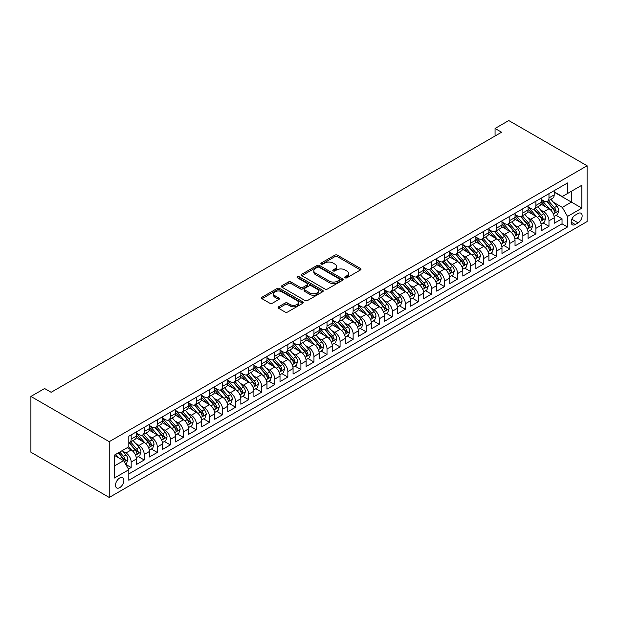 <?xml version="1.0" encoding="UTF-8"?>
<svg xmlns="http://www.w3.org/2000/svg" width="618" height="618" viewBox="0 0 618 618"><rect width="100%" height="100%" fill="white"/><g stroke="black" fill="none" stroke-linecap="round" stroke-linejoin="round"><path stroke-width="0.93" d="M345.076 277.814A1.267 0.734 0 0 0 346.868 277.814L360.479 269.95A1.815 1.043 0 0 0 361.012 269.216A1.815 1.043 0 0 0 360.479 268.475L337.413 255.157A1.815 1.043 0 0 0 334.848 255.157L321.236 263.013A1.267 0.734 0 0 0 320.866 263.531A1.267 0.734 0 0 0 321.236 264.048A1.267 0.734 0 0 0 323.029 264.048L324.79 263.036A5.801 3.345 0 0 1 332.994 263.036L334.917 264.141A5.801 3.345 0 0 1 336.617 266.512A5.801 3.345 0 0 1 334.917 268.876L333.156 269.896A1.267 0.734 0 0 0 332.785 270.414A1.267 0.734 0 0 0 333.156 270.931A1.267 0.734 0 0 0 334.948 270.931L336.71 269.919A5.801 3.345 0 0 1 344.914 269.919L346.837 271.024A5.801 3.345 0 0 1 348.537 273.395A5.801 3.345 0 0 1 346.837 275.759L345.076 276.779A1.267 0.734 0 0 0 344.697 277.297A1.267 0.734 0 0 0 345.076 277.814L345.076 276.779M119.683 487.648A5.91 3.414 120 0 0 123.546 482.442A5.91 3.414 120 0 0 122.634 477.706A5.91 3.414 120 0 0 119.683 478A5.91 3.414 120 0 0 115.821 483.206A5.91 3.414 120 0 0 116.732 487.942A5.91 3.414 120 0 0 119.683 487.648M278.594 306.798A1.815 1.043 0 0 0 278.061 307.54A1.815 1.043 0 0 0 278.594 308.282L285.06 312.013A1.815 1.043 0 0 0 287.625 312.013L302.75 303.284A1.815 1.043 0 0 0 303.276 302.542A1.815 1.043 0 0 0 302.75 301.808L279.684 288.49A1.815 1.043 0 0 0 277.119 288.49L261.993 297.219A1.815 1.043 0 0 0 261.46 297.961A1.815 1.043 0 0 0 261.993 298.695L269.811 303.214A1.815 1.043 0 0 0 272.376 303.214L278.849 299.475A1.815 1.043 0 0 0 279.375 298.733A1.815 1.043 0 0 0 278.849 297.992L274.971 295.759A4.851 2.796 0 0 1 273.55 293.774A4.851 2.796 0 0 1 276.54 291.194A4.851 2.796 0 0 1 281.823 291.796L297.011 300.564A4.851 2.796 0 0 1 298.432 302.542A4.851 2.796 0 0 1 295.443 305.13A4.851 2.796 0 0 1 290.159 304.527L287.625 303.067A1.815 1.043 0 0 0 285.06 303.067L278.594 306.798L278.594 308.282M587.1 165.778L508.761 120.549L495.057 128.467L501.584 132.237L51.139 392.291L44.612 388.529L30.9 396.439L109.239 441.669L587.1 165.778L587.1 221.561L109.239 497.451L109.239 441.669M324.921 289.008A1.815 1.043 0 0 0 327.486 289.008L342.604 280.271A1.815 1.043 0 0 0 343.137 279.537A1.815 1.043 0 0 0 342.604 278.795L319.537 265.477A1.815 1.043 0 0 0 316.972 265.477L301.854 274.207A1.815 1.043 0 0 0 301.321 274.948A1.815 1.043 0 0 0 301.854 275.69L324.921 289.008M297.938 278.085A1.267 0.734 0 0 1 299.228 278.27L299.228 276.764L322.673 290.298A1.815 1.043 0 0 1 323.206 291.039A1.815 1.043 0 0 1 322.673 291.781L307.555 300.51A1.815 1.043 0 0 1 304.991 300.51L281.924 287.192L281.924 285.709A1.815 1.043 0 0 0 281.391 286.451A1.815 1.043 0 0 0 281.924 287.192M281.924 285.709L288.397 281.978A1.815 1.043 0 0 1 290.954 281.978L300.317 287.378A1.815 1.043 0 0 0 302.874 287.378L307.169 284.898A1.815 1.043 0 0 0 307.702 284.156A1.815 1.043 0 0 0 307.169 283.423L297.428 277.799A1.267 0.734 0 0 1 297.057 277.281A1.267 0.734 0 0 1 297.845 276.601A1.267 0.734 0 0 1 299.228 276.764M128.467 469.085L131.171 467.525L125.755 464.396M122.673 451.086L125.948 452.979A7.385 4.264 60 0 1 131.171 462.025L136.393 459.004L136.393 464.512L144.226 459.985L138.285 456.555M135.728 443.546L139.004 445.439A7.385 4.264 60 0 1 144.226 454.485L149.448 451.472L149.448 456.972L157.289 452.446L151.348 449.016M148.783 436.007L152.067 437.899A7.385 4.264 60 0 1 157.289 446.945L162.511 443.933L162.511 449.433L170.344 444.914L164.403 441.484M161.839 428.467L165.122 430.36A7.385 4.264 60 0 1 170.344 439.406L175.566 436.393L175.566 441.893L183.399 437.374L177.459 433.944M174.894 420.935L178.177 422.82A7.385 4.264 60 0 1 183.399 431.866L188.621 428.853L188.621 434.354L196.454 429.834L190.514 426.405M187.957 413.396L191.232 415.288A7.385 4.264 60 0 1 196.454 424.334L201.677 421.314L201.677 426.822L209.51 422.295L203.569 418.865M201.012 405.856L204.288 407.749A7.385 4.264 60 0 1 209.51 416.795L214.732 413.782L214.732 419.282L222.565 414.755L216.624 411.325M214.067 398.316L217.343 400.209A7.385 4.264 60 0 1 222.565 409.255L227.787 406.242L227.787 411.743L235.62 407.223L229.68 403.793M227.123 390.777L230.398 392.669A7.385 4.264 60 0 1 235.62 401.715L240.842 398.703L240.842 404.203L248.683 399.684L242.743 396.254M240.178 383.245L243.453 385.138A7.385 4.264 60 0 1 248.683 394.176L253.905 391.163L253.905 396.671L261.738 392.144L255.798 388.714M253.233 375.705L256.516 377.598A7.385 4.264 60 0 1 261.738 386.644L266.961 383.623L266.961 389.131L274.794 384.605L268.853 381.175M266.288 368.166L269.572 370.058A7.385 4.264 60 0 1 274.794 379.104L280.016 376.092L280.016 381.592L287.849 377.065L281.908 373.635M279.351 360.626L282.627 362.519A7.385 4.264 60 0 1 287.849 371.565L293.071 368.552L293.071 374.052L300.904 369.533L294.964 366.103M292.407 353.087L295.682 354.979A7.385 4.264 60 0 1 300.904 364.025L306.126 361.012L306.126 366.513L313.959 361.993L308.019 358.564M305.462 345.555L308.737 347.447A7.385 4.264 60 0 1 313.959 356.493L319.182 353.473L319.182 358.981L327.015 354.454L321.074 351.024M318.517 338.015L321.793 339.908A7.385 4.264 60 0 1 327.015 348.954L332.237 345.933L332.237 351.441L340.078 346.914L334.137 343.484M331.572 330.476L334.848 332.368A7.385 4.264 60 0 1 340.078 341.414L345.3 338.401L345.3 343.902L353.133 339.375L347.192 335.945M344.628 322.936L347.911 324.829A7.385 4.264 60 0 1 353.133 333.874L358.355 330.862L358.355 336.362L366.188 331.843L360.248 328.413M357.683 315.396L360.966 317.289A7.385 4.264 60 0 1 366.188 326.335L371.41 323.322L371.41 328.822L379.243 324.303L373.303 320.873M370.746 307.864L374.021 309.757A7.385 4.264 60 0 1 379.243 318.803L384.466 315.783L384.466 321.29L392.299 316.764L386.358 313.334M383.801 300.325L387.077 302.217A7.385 4.264 60 0 1 392.299 311.263L397.521 308.243L397.521 313.751L405.354 309.224L399.413 305.794M396.856 292.785L400.132 294.678A7.385 4.264 60 0 1 405.354 303.724L410.576 300.711L410.576 306.211L418.409 301.692L412.469 298.262M409.912 285.246L413.187 287.138A7.385 4.264 60 0 1 418.409 296.184L423.631 293.171L423.631 298.672L431.472 294.153L425.532 290.723M422.967 277.706L426.242 279.599A7.385 4.264 60 0 1 431.472 288.645L436.694 285.632L436.694 291.132L444.527 286.613L438.587 283.183M436.022 270.174L439.305 272.067A7.385 4.264 60 0 1 444.527 281.113L449.75 278.092L449.75 283.6L457.583 279.073L451.642 275.643M449.077 262.635L452.361 264.527A7.385 4.264 60 0 1 457.583 273.573L462.805 270.553L462.805 276.061L470.638 271.534L464.697 268.104M462.14 255.095L465.416 256.988A7.385 4.264 60 0 1 470.638 266.034L475.86 263.021L475.86 268.521L483.693 264.002L477.753 260.572M475.196 247.555L478.471 249.448A7.385 4.264 60 0 1 483.693 258.494L488.915 255.481L488.915 260.981L496.748 256.462L490.808 253.032M488.251 240.016L491.526 241.908A7.385 4.264 60 0 1 496.748 250.954L501.97 247.942L501.97 253.442L509.804 248.923L503.863 245.493M501.306 232.484L504.582 234.376A7.385 4.264 60 0 1 509.804 243.422L515.026 240.402L515.026 245.91L522.867 241.383L516.918 237.953M514.361 224.944L517.637 226.837A7.385 4.264 60 0 1 522.867 235.883L528.089 232.87L528.089 238.37L535.922 233.843L529.981 230.414M527.417 217.405L530.7 219.297A7.385 4.264 60 0 1 535.922 228.343L541.144 225.331L541.144 230.831L548.977 226.312L548.977 220.804A7.385 4.264 -120 0 0 543.755 211.758L540.472 209.865M543.037 222.882L548.977 226.312M136.393 459.004A7.385 4.264 -120 0 0 131.171 449.958L127.254 447.702M149.448 451.472A7.385 4.264 -120 0 0 144.226 442.426L136.153 437.76M162.511 443.933A7.385 4.264 -120 0 0 157.289 434.887L149.208 430.221M175.566 436.393A7.385 4.264 -120 0 0 170.344 427.347L162.264 422.689M188.621 428.853A7.385 4.264 -120 0 0 183.399 419.807L175.327 415.149M201.677 421.314A7.385 4.264 -120 0 0 196.454 412.268L188.382 407.61M214.732 413.782A7.385 4.264 -120 0 0 209.51 404.736L201.437 400.07M227.787 406.242A7.385 4.264 -120 0 0 222.565 397.196L214.492 392.53M240.842 398.703A7.385 4.264 -120 0 0 235.62 389.657L227.548 384.999M253.905 391.163A7.385 4.264 -120 0 0 248.683 382.117L240.603 377.459M266.961 383.623A7.385 4.264 -120 0 0 261.738 374.578L253.658 369.919M280.016 376.092A7.385 4.264 -120 0 0 274.794 367.046L266.721 362.38M293.071 368.552A7.385 4.264 -120 0 0 287.849 359.506L279.776 354.84M306.126 361.012A7.385 4.264 -120 0 0 300.904 351.966L292.832 347.308M319.182 353.473A7.385 4.264 -120 0 0 313.959 344.427L305.887 339.769M332.237 345.933A7.385 4.264 -120 0 0 327.015 336.887L318.942 332.229M345.3 338.401A7.385 4.264 -120 0 0 340.078 329.355L331.997 324.689M358.355 330.862A7.385 4.264 -120 0 0 353.133 321.816L345.053 317.15M371.41 323.322A7.385 4.264 -120 0 0 366.188 314.276L358.116 309.618M384.466 315.783A7.385 4.264 -120 0 0 379.243 306.737L371.171 302.078M397.521 308.243A7.385 4.264 -120 0 0 392.299 299.197L384.226 294.539M410.576 300.711A7.385 4.264 -120 0 0 405.354 291.665L397.281 286.999M423.631 293.171A7.385 4.264 -120 0 0 418.409 284.125L410.337 279.46M436.694 285.632A7.385 4.264 -120 0 0 431.472 276.586L423.392 271.928M449.75 278.092A7.385 4.264 -120 0 0 444.527 269.046L436.447 264.388M462.805 270.553A7.385 4.264 -120 0 0 457.583 261.514L449.51 256.849M475.86 263.021A7.385 4.264 -120 0 0 470.638 253.975L462.565 249.309M488.915 255.481A7.385 4.264 -120 0 0 483.693 246.435L475.621 241.769M501.97 247.942A7.385 4.264 -120 0 0 496.748 238.896L488.676 234.237M515.026 240.402A7.385 4.264 -120 0 0 509.804 231.356L501.731 226.698M528.089 232.87A7.385 4.264 -120 0 0 522.867 223.824L514.786 219.158M541.144 225.331A7.385 4.264 -120 0 0 535.922 216.285L527.842 211.619M578.093 213.496L575.219 215.149A5.724 3.306 120 0 0 571.48 220.193A5.724 3.306 120 0 0 572.353 224.782A5.724 3.306 120 0 0 575.219 224.496L578.093 222.843A5.724 3.306 120 0 0 581.832 217.799A5.724 3.306 120 0 0 580.951 213.21A5.724 3.306 120 0 0 578.093 213.496M114.461 465.941L123.6 460.665L128.822 469.711L128.822 480.263L567.517 226.984L567.517 216.431L562.295 207.385L553.535 202.325M128.822 469.711L114.461 478L114.461 455.087L128.822 446.791L128.822 436.238L567.517 182.967L567.517 193.519L581.878 185.222L581.878 208.142L567.517 216.431M136.393 433.079L139.004 434.585A7.385 4.264 60 0 0 142.696 434.948L147.918 431.936A7.385 4.264 -120 0 0 149.448 428.552L149.448 424.334M149.448 425.539L152.067 427.046A7.385 4.264 60 0 0 155.759 427.409L160.981 424.396A7.385 4.264 -120 0 0 162.511 421.012L162.511 416.795M162.511 418L165.122 419.506A7.385 4.264 60 0 0 168.814 419.869L174.037 416.856A7.385 4.264 -120 0 0 175.566 413.473L175.566 409.255M175.566 410.46L178.177 411.967A7.385 4.264 60 0 0 181.87 412.337L187.092 409.317A7.385 4.264 -120 0 0 188.621 405.941L188.621 401.715M188.621 402.921L191.232 404.435A7.385 4.264 60 0 0 194.925 404.798L200.147 401.785A7.385 4.264 -120 0 0 201.677 398.401L201.677 394.176M201.677 395.389L204.288 396.895A7.385 4.264 60 0 0 207.98 397.258L213.202 394.245A7.385 4.264 -120 0 0 214.732 390.862L214.732 386.644M214.732 387.849L217.343 389.355A7.385 4.264 60 0 0 221.035 389.719L226.258 386.706A7.385 4.264 -120 0 0 227.787 383.322L227.787 379.104M227.787 380.309L230.398 381.816A7.385 4.264 60 0 0 234.091 382.187L239.313 379.166A7.385 4.264 -120 0 0 240.842 375.79L240.842 371.565M240.842 372.77L243.453 374.276A7.385 4.264 60 0 0 247.154 374.647L252.376 371.627A7.385 4.264 -120 0 0 253.905 368.251L253.905 364.025M253.905 365.23L256.516 366.744A7.385 4.264 60 0 0 260.209 367.107L265.431 364.095A7.385 4.264 -120 0 0 266.961 360.711L266.961 356.486M266.961 357.698L269.572 359.205A7.385 4.264 60 0 0 273.264 359.568L278.486 356.555A7.385 4.264 -120 0 0 280.016 353.172L280.016 348.954M280.016 350.159L282.627 351.665A7.385 4.264 60 0 0 286.319 352.028L291.541 349.015A7.385 4.264 -120 0 0 293.071 345.632L293.071 341.414M293.071 342.619L295.682 344.126A7.385 4.264 60 0 0 299.375 344.496L304.597 341.476A7.385 4.264 -120 0 0 306.126 338.1L306.126 333.874M306.126 335.08L308.737 336.586A7.385 4.264 60 0 0 312.43 336.957L317.652 333.936A7.385 4.264 -120 0 0 319.182 330.56L319.182 326.335M319.182 327.54L321.793 329.054A7.385 4.264 60 0 0 325.485 329.417L330.707 326.404A7.385 4.264 -120 0 0 332.237 323.021L332.237 318.795M332.237 320.008L334.848 321.514A7.385 4.264 60 0 0 338.548 321.878L343.77 318.865A7.385 4.264 -120 0 0 345.3 315.481L345.3 311.263M345.3 312.469L347.911 313.975A7.385 4.264 60 0 0 351.603 314.338L356.825 311.325A7.385 4.264 -120 0 0 358.355 307.942L358.355 303.724M358.355 304.929L360.966 306.435A7.385 4.264 60 0 0 364.659 306.806L369.881 303.786A7.385 4.264 -120 0 0 371.41 300.41L371.41 296.184M371.41 297.389L374.021 298.896A7.385 4.264 60 0 0 377.714 299.266L382.936 296.246A7.385 4.264 -120 0 0 384.466 292.87L384.466 288.645M384.466 289.85L387.077 291.364A7.385 4.264 60 0 0 390.769 291.727L395.991 288.714A7.385 4.264 -120 0 0 397.521 285.331L397.521 281.113M397.521 282.318L400.132 283.824A7.385 4.264 60 0 0 403.824 284.187L409.046 281.175A7.385 4.264 -120 0 0 410.576 277.791L410.576 273.573M410.576 274.778L413.187 276.285A7.385 4.264 60 0 0 416.88 276.648L422.102 273.635A7.385 4.264 -120 0 0 423.631 270.251L423.631 266.034M423.631 267.239L426.242 268.745A7.385 4.264 60 0 0 429.943 269.116L435.165 266.095A7.385 4.264 -120 0 0 436.694 262.72L436.694 258.494M436.694 259.699L439.305 261.205A7.385 4.264 60 0 0 442.998 261.576L448.22 258.556A7.385 4.264 -120 0 0 449.75 255.18L449.75 250.954M449.75 252.167L452.361 253.674A7.385 4.264 60 0 0 456.053 254.037L461.275 251.024A7.385 4.264 -120 0 0 462.805 247.64L462.805 243.422M462.805 244.628L465.416 246.134A7.385 4.264 60 0 0 469.108 246.497L474.33 243.484A7.385 4.264 -120 0 0 475.86 240.101L475.86 235.883M475.86 237.088L478.471 238.594A7.385 4.264 60 0 0 482.164 238.957L487.386 235.945A7.385 4.264 -120 0 0 488.915 232.561L488.915 228.343M488.915 229.548L491.526 231.055A7.385 4.264 60 0 0 495.219 231.426L500.441 228.405A7.385 4.264 -120 0 0 501.97 225.029L501.97 220.804M501.97 222.009L504.582 223.515A7.385 4.264 60 0 0 508.274 223.886L513.496 220.873A7.385 4.264 -120 0 0 515.026 217.49L515.026 213.264M515.026 214.477L517.637 215.983A7.385 4.264 60 0 0 521.329 216.346L526.559 213.334A7.385 4.264 -120 0 0 528.089 209.95L528.089 205.732M528.089 206.937L530.7 208.444A7.385 4.264 60 0 0 534.392 208.807L539.614 205.794A7.385 4.264 -120 0 0 541.144 202.41L541.144 198.193M128.822 473.929L562.032 223.824L562.032 218.772L554.199 223.291L554.199 217.791A7.385 4.264 -120 0 0 548.977 208.745L540.904 204.079M541.144 199.398L543.755 200.904A7.385 4.264 -120 0 0 547.448 201.267A7.385 4.264 -120 0 0 548.977 197.891L548.977 193.666M547.448 201.267L552.67 198.254A7.385 4.264 -120 0 0 554.199 194.871L554.199 190.653M131.171 434.887L131.171 439.104A7.385 4.264 60 0 1 129.641 442.488A7.385 4.264 60 0 1 128.822 442.789M129.641 442.488L134.863 439.475A7.385 4.264 -120 0 0 136.393 436.092L136.393 431.866M144.226 427.347L144.226 431.565A7.385 4.264 60 0 1 142.696 434.948M157.289 419.807L157.289 424.033A7.385 4.264 60 0 1 155.759 427.409M170.344 412.268L170.344 416.493A7.385 4.264 60 0 1 168.814 419.869M183.399 404.736L183.399 408.954A7.385 4.264 60 0 1 181.87 412.337M196.454 397.196L196.454 401.414A7.385 4.264 60 0 1 194.925 404.798M209.51 389.657L209.51 393.875A7.385 4.264 60 0 1 207.98 397.258M222.565 382.117L222.565 386.343A7.385 4.264 60 0 1 221.035 389.719M235.62 374.578L235.62 378.803A7.385 4.264 60 0 1 234.091 382.187M248.683 367.046L248.683 371.264A7.385 4.264 60 0 1 247.154 374.647M261.738 359.506L261.738 363.724A7.385 4.264 60 0 1 260.209 367.107M274.794 351.966L274.794 356.184A7.385 4.264 60 0 1 273.264 359.568M287.849 344.427L287.849 348.652A7.385 4.264 60 0 1 286.319 352.028M300.904 336.887L300.904 341.113A7.385 4.264 60 0 1 299.375 344.496M313.959 329.355L313.959 333.573A7.385 4.264 60 0 1 312.43 336.957M327.015 321.816L327.015 326.034A7.385 4.264 60 0 1 325.485 329.417M340.078 314.276L340.078 318.494A7.385 4.264 60 0 1 338.548 321.878M353.133 306.737L353.133 310.962A7.385 4.264 60 0 1 351.603 314.338M366.188 299.197L366.188 303.423A7.385 4.264 60 0 1 364.659 306.806M379.243 291.665L379.243 295.883A7.385 4.264 60 0 1 377.714 299.266M392.299 284.125L392.299 288.343A7.385 4.264 60 0 1 390.769 291.727M405.354 276.586L405.354 280.811A7.385 4.264 60 0 1 403.824 284.187M418.409 269.046L418.409 273.272A7.385 4.264 60 0 1 416.88 276.648M431.472 261.507L431.472 265.732A7.385 4.264 60 0 1 429.943 269.116M444.527 253.975L444.527 258.193A7.385 4.264 60 0 1 442.998 261.576M457.583 246.435L457.583 250.653A7.385 4.264 60 0 1 456.053 254.037M470.638 238.896L470.638 243.121A7.385 4.264 60 0 1 469.108 246.497M483.693 231.356L483.693 235.582A7.385 4.264 60 0 1 482.164 238.957M496.748 223.816L496.748 228.042A7.385 4.264 60 0 1 495.219 231.426M509.804 216.285L509.804 220.502A7.385 4.264 60 0 1 508.274 223.886M522.867 208.745L522.867 212.963A7.385 4.264 60 0 1 521.329 216.346M535.922 201.205L535.922 205.431A7.385 4.264 60 0 1 534.392 208.807M535.922 228.343L535.922 233.843M522.867 235.883L522.867 241.383M509.804 243.422L509.804 248.923M496.748 250.954L496.748 256.462M483.693 258.494L483.693 264.002M470.638 266.034L470.638 271.534M457.583 273.573L457.583 279.073M444.527 281.113L444.527 286.613M431.472 288.645L431.472 294.153M418.409 296.184L418.409 301.692M405.354 303.724L405.354 309.224M392.299 311.263L392.299 316.764M379.243 318.803L379.243 324.303M366.188 326.335L366.188 331.843M353.133 333.874L353.133 339.375M340.078 341.414L340.078 346.914M327.015 348.954L327.015 354.454M313.959 356.493L313.959 361.993M300.904 364.025L300.904 369.533M287.849 371.565L287.849 377.065M274.794 379.104L274.794 384.605M261.738 386.644L261.738 392.144M248.683 394.176L248.683 399.684M235.62 401.715L235.62 407.223M222.565 409.255L222.565 414.755M209.51 416.795L209.51 422.295M196.454 424.334L196.454 429.834M183.399 431.866L183.399 437.374M170.344 439.406L170.344 444.914M157.289 446.945L157.289 452.446M144.226 454.485L144.226 459.985M131.171 462.025L131.171 467.525M123.6 460.665L114.461 455.389M562.295 207.385L571.434 202.109L571.434 191.256L581.878 185.222M554.199 192.159L581.878 208.142M554.199 191.858L562.295 196.532L567.517 193.519M30.9 396.439L30.9 452.221L109.239 497.451M495.057 128.467L495.057 135.999M556.092 215.342L562.032 218.772M562.032 223.824L567.517 226.984M345.578 277.992L346.837 277.266A5.801 3.345 0 0 0 348.537 274.902L348.537 273.395M336.617 266.512L336.617 268.019A5.801 3.345 0 0 1 334.917 270.39L333.658 271.109M360.456 269.966L337.413 256.663A1.815 1.043 0 0 0 334.848 256.663L321.739 264.234M342.581 280.286L319.537 266.984A1.815 1.043 0 0 0 316.972 266.984L301.878 275.698M339.398 280.054A1.267 0.734 0 0 0 339.776 279.537A1.267 0.734 0 0 0 339.398 279.019L319.151 267.324A1.267 0.734 0 0 0 317.358 267.324L315.497 268.397A5.801 3.345 0 0 0 313.805 270.769A5.801 3.345 0 0 0 315.497 273.133L329.34 281.128A5.801 3.345 0 0 0 337.544 281.128L339.398 280.054L339.398 281.561A1.267 0.734 0 0 0 339.776 281.043L339.776 279.537M313.805 270.769L313.805 272.275A5.801 3.345 0 0 0 315.497 274.639L315.497 273.133M339.398 281.561L337.544 282.635A5.801 3.345 0 0 1 329.34 282.635L315.497 274.639M281.947 287.208L288.397 283.484L288.397 281.978M307.702 284.156L307.702 285.663A1.815 1.043 0 0 1 307.169 286.404L302.874 288.884A1.815 1.043 0 0 1 300.317 288.884L290.954 283.484A1.815 1.043 0 0 0 288.397 283.484M299.228 278.27L322.65 291.796M310.02 292.978A4.851 2.796 0 0 0 315.304 293.589A4.851 2.796 0 0 0 318.301 291.001A4.851 2.796 0 0 0 316.879 289.023L311.526 285.933A1.815 1.043 0 0 0 308.961 285.933L304.674 288.413A1.815 1.043 0 0 0 304.141 289.154A1.815 1.043 0 0 0 304.674 289.896L310.02 292.978L310.02 294.492A4.851 2.796 0 0 0 315.304 295.095A4.851 2.796 0 0 0 318.301 292.507L318.301 291.001M304.141 289.154L304.141 290.661A1.815 1.043 0 0 0 304.674 291.402L304.674 289.896M310.02 294.492L304.674 291.402M298.432 302.542L298.432 304.056A4.851 2.796 0 0 1 295.443 306.636A4.851 2.796 0 0 1 290.159 306.034L287.625 304.574A1.815 1.043 0 0 0 285.06 304.574L278.618 308.297M273.55 293.774L273.55 295.288A4.851 2.796 0 0 0 274.971 297.266L274.971 295.759M278.826 299.491L274.971 297.266M302.75 301.808L302.75 303.284L279.684 289.996A1.815 1.043 0 0 0 277.119 289.996L262.017 298.71M554.091 216.493L557.459 214.546L558.765 210.777A4.89 2.827 -120 0 0 556.864 206.188L550.893 199.282M549.703 209.224L542.627 201.028A14.129 8.158 -120 0 0 541.144 199.475M545.818 206.922L541.862 202.341A11.727 6.767 -120 0 0 541.144 201.553M546.783 201.538L552.816 208.521A4.89 2.827 60 0 1 554.562 211.889C555.296 212.878 555.814 212.577 556.123 210.985A4.89 2.827 -120 0 0 554.385 207.617L548.413 200.711M547.139 201.422L553.62 208.93A2.495 1.437 60 0 1 554.246 209.904L556.123 210.985M554.562 211.889L554.918 212.476M541.028 224.033L544.404 222.086L545.709 218.316A4.89 2.827 -120 0 0 543.809 213.72L537.838 206.814M536.648 216.763L529.572 208.567A14.129 8.158 -120 0 0 528.089 207.015M532.762 214.461L528.807 209.881A11.727 6.767 -120 0 0 528.089 209.093M533.728 209.077L539.761 216.061A4.89 2.827 60 0 1 541.499 219.429C542.241 220.417 542.759 220.116 543.067 218.525A4.89 2.827 -120 0 0 541.322 215.157L535.358 208.251M534.076 208.961L540.565 216.47A2.495 1.437 60 0 1 541.19 217.443L543.067 218.525M541.499 219.429L541.855 220.008M527.973 231.572L531.349 229.626L532.654 225.856A4.89 2.827 -120 0 0 530.746 221.259L524.782 214.353M523.585 224.295L516.517 216.107A14.129 8.158 -120 0 0 515.026 214.554M519.707 222.001L515.752 217.42A11.727 6.767 -120 0 0 515.026 216.632M520.665 216.609L526.698 223.6A4.89 2.827 60 0 1 528.444 226.968C529.178 227.949 529.703 227.648 530.012 226.064A4.89 2.827 -120 0 0 528.266 222.696L522.303 215.79M521.02 216.501L527.509 224.002A2.495 1.437 60 0 1 528.135 224.983L530.012 226.064M528.444 226.968L528.799 227.548M514.918 239.112L518.293 237.165L519.599 233.395A4.89 2.827 -120 0 0 517.691 228.799L511.727 221.893M510.53 231.835L503.454 223.646A14.129 8.158 -120 0 0 501.97 222.094M506.652 229.541L502.697 224.96A11.727 6.767 -120 0 0 501.97 224.172M507.61 224.149L513.643 231.14A4.89 2.827 60 0 1 515.389 234.508C516.123 235.489 516.648 235.188 516.957 233.604A4.89 2.827 -120 0 0 515.211 230.228L509.247 223.322M507.965 224.033L514.446 231.541A2.495 1.437 60 0 1 515.08 232.515L516.957 233.604M515.389 234.508L515.744 235.087M501.862 246.652L505.238 244.705L506.544 240.935A4.89 2.827 -120 0 0 504.636 236.339L498.672 229.432M497.475 239.375L490.398 231.186A14.129 8.158 -120 0 0 488.915 229.633M493.597 237.073L489.641 232.492A11.727 6.767 -120 0 0 488.915 231.704M494.555 231.688L500.588 238.672A4.89 2.827 60 0 1 502.334 242.047C503.067 243.029 503.593 242.727 503.902 241.144A4.89 2.827 -120 0 0 502.156 237.768L496.192 230.862M494.91 231.572L501.391 239.081A2.495 1.437 60 0 1 502.025 240.054L503.902 241.144M502.334 242.047L502.689 242.627M488.807 254.183L492.183 252.237L493.488 248.467A4.89 2.827 -120 0 0 491.58 243.878L485.617 236.972M484.419 246.914L477.343 238.718A14.129 8.158 -120 0 0 475.86 237.165M480.541 244.612L476.586 240.031A11.727 6.767 -120 0 0 475.86 239.243M481.499 239.228L487.532 246.211A4.89 2.827 60 0 1 489.278 249.579C490.012 250.568 490.537 250.267 490.846 248.675A4.89 2.827 -120 0 0 489.101 245.307L483.137 238.401M481.855 239.112L488.336 246.621A2.495 1.437 60 0 1 488.962 247.594L490.846 248.675M489.278 249.579L489.634 250.166M475.752 261.723L479.128 259.776L480.425 256.006A4.89 2.827 -120 0 0 478.525 251.41L472.561 244.504M471.364 254.454L464.288 246.258A14.129 8.158 -120 0 0 462.805 244.705M467.486 252.152L463.523 247.571A11.727 6.767 -120 0 0 462.805 246.783M468.444 246.767L474.477 253.751A4.89 2.827 60 0 1 476.223 257.119C476.957 258.108 477.482 257.806 477.791 256.215A4.89 2.827 -120 0 0 476.045 252.847L470.074 245.941M468.799 246.652L475.281 254.16A2.495 1.437 60 0 1 475.906 255.134L477.791 256.215M476.223 257.119L476.578 257.698M462.697 269.263L466.065 267.316L467.37 263.546A4.89 2.827 -120 0 0 465.47 258.95L459.498 252.044M458.309 261.986L451.233 253.797A14.129 8.158 -120 0 0 449.75 252.244M454.423 259.691L450.468 255.11A11.727 6.767 -120 0 0 449.75 254.322M455.389 254.299L461.422 261.29A4.89 2.827 60 0 1 463.168 264.659C463.902 265.64 464.419 265.338 464.728 263.755A4.89 2.827 -120 0 0 462.99 260.387L457.019 253.48M455.744 254.191L462.225 261.692A2.495 1.437 60 0 1 462.851 262.673L464.728 263.755M463.168 264.659L463.523 265.238M449.641 276.802L453.009 274.856L454.315 271.086A4.89 2.827 -120 0 0 452.415 266.489L446.443 259.583M445.254 269.525L438.177 261.337A14.129 8.158 -120 0 0 436.694 259.784M441.368 267.231L437.413 262.642A11.727 6.767 -120 0 0 436.694 261.862M442.334 261.839L448.367 268.83A4.89 2.827 60 0 1 450.105 272.198C450.846 273.179 451.364 272.878 451.673 271.294A4.89 2.827 -120 0 0 449.927 267.918L443.963 261.012M442.681 261.723L449.17 269.232A2.495 1.437 60 0 1 449.796 270.205L451.673 271.294M450.105 272.198L450.468 272.777M436.578 284.342L439.954 282.387L441.26 278.625A4.89 2.827 -120 0 0 439.352 274.029L433.388 267.123M432.191 277.065L425.122 268.876A14.129 8.158 -120 0 0 423.631 267.324M428.313 274.763L424.357 270.182A11.727 6.767 -120 0 0 423.631 269.394M429.271 269.378L435.304 276.362A4.89 2.827 60 0 1 437.05 279.738C437.783 280.719 438.309 280.417 438.618 278.834A4.89 2.827 -120 0 0 436.872 275.458L430.908 268.552M429.626 269.263L436.115 276.771A2.495 1.437 60 0 1 436.741 277.745L438.618 278.834M437.05 279.738L437.405 280.317M423.523 291.874L426.899 289.927L428.204 286.157A4.89 2.827 -120 0 0 426.296 281.569L420.333 274.662M419.135 284.604L412.059 276.408A14.129 8.158 -120 0 0 410.576 274.856M415.257 282.302L411.302 277.721A11.727 6.767 -120 0 0 410.576 276.934M416.215 276.918L422.248 283.901A4.89 2.827 60 0 1 423.994 287.27C424.728 288.258 425.254 287.957 425.563 286.366A4.89 2.827 -120 0 0 423.817 282.998L417.853 276.091M416.571 276.802L423.052 284.311A2.495 1.437 60 0 1 423.685 285.284L425.563 286.366M423.994 287.27L424.35 287.857M410.468 299.413L413.844 297.467L415.149 293.697A4.89 2.827 -120 0 0 413.241 289.1L407.277 282.194M406.08 292.136L399.004 283.948A14.129 8.158 -120 0 0 397.521 282.395M402.202 289.842L398.247 285.261A11.727 6.767 -120 0 0 397.521 284.473M403.16 284.458L409.193 291.441A4.89 2.827 60 0 1 410.939 294.809C411.673 295.798 412.198 295.497 412.507 293.905A4.89 2.827 -120 0 0 410.761 290.537L404.798 283.631M403.515 284.342L409.997 291.843A2.495 1.437 60 0 1 410.63 292.824L412.507 293.905M410.939 294.809L411.294 295.389M397.413 306.953L400.788 305.006L402.094 301.236A4.89 2.827 -120 0 0 400.186 296.64L394.222 289.734M393.025 299.676L385.949 291.487A14.129 8.158 -120 0 0 384.466 289.935M389.147 297.382L385.192 292.801A11.727 6.767 -120 0 0 384.466 292.013M390.105 291.99L396.138 298.981A4.89 2.827 60 0 1 397.884 302.349C398.618 303.33 399.143 303.029 399.452 301.445A4.89 2.827 -120 0 0 397.706 298.077L391.742 291.171M390.46 291.881L396.941 299.382A2.495 1.437 60 0 1 397.567 300.363L399.452 301.445M397.884 302.349L398.239 302.928M384.357 314.492L387.733 312.546L389.031 308.776A4.89 2.827 -120 0 0 387.131 304.18L381.167 297.273M379.97 307.216L372.893 299.027A14.129 8.158 -120 0 0 371.41 297.474M376.092 304.921L372.129 300.333A11.727 6.767 -120 0 0 371.41 299.545M377.05 299.529L383.083 306.513A4.89 2.827 60 0 1 384.829 309.888C385.562 310.869 386.088 310.568 386.397 308.985A4.89 2.827 -120 0 0 384.651 305.609L378.679 298.703M377.405 299.413L383.886 306.922A2.495 1.437 60 0 1 384.512 307.895L386.397 308.985M384.829 309.888L385.184 310.468M371.302 322.032L374.67 320.078L375.976 316.308A4.89 2.827 -120 0 0 374.075 311.719L368.104 304.813M366.914 314.755L359.838 306.567A14.129 8.158 -120 0 0 358.355 305.014M363.029 312.453L359.073 307.872A11.727 6.767 -120 0 0 358.355 307.084M363.994 307.069L370.027 314.052A4.89 2.827 60 0 1 371.773 317.428C372.507 318.409 373.025 318.108 373.334 316.524A4.89 2.827 -120 0 0 371.596 313.148L365.624 306.242M364.35 306.953L370.831 314.462A2.495 1.437 60 0 1 371.457 315.435L373.334 316.524M371.773 317.428L372.129 318.007M358.247 329.564L361.615 327.617L362.921 323.847A4.89 2.827 -120 0 0 361.02 319.259L355.049 312.345M353.859 322.295L346.783 314.099A14.129 8.158 -120 0 0 345.3 312.546M349.973 319.993L346.018 315.412A11.727 6.767 -120 0 0 345.3 314.624M350.939 314.608L356.972 321.592A4.89 2.827 60 0 1 358.71 324.96C359.452 325.949 359.97 325.647 360.279 324.056A4.89 2.827 -120 0 0 358.533 320.688L352.569 313.782M351.287 314.492L357.776 322.001A2.495 1.437 60 0 1 358.401 322.975L360.279 324.056M358.71 324.96L359.073 325.539M345.184 337.104L348.56 335.157L349.865 331.387A4.89 2.827 -120 0 0 347.957 326.791L341.993 319.885M340.796 329.827L333.728 321.638A14.129 8.158 -120 0 0 332.237 320.085M336.918 327.532L332.963 322.951A11.727 6.767 -120 0 0 332.237 322.163M337.876 322.148L343.909 329.131A4.89 2.827 60 0 1 345.655 332.499C346.389 333.488 346.914 333.187 347.223 331.596A4.89 2.827 -120 0 0 345.477 328.228L339.514 321.321M338.231 322.032L344.72 329.533A2.495 1.437 60 0 1 345.346 330.514L347.223 331.596M345.655 332.499L346.01 333.079M332.129 344.643L335.504 342.696L336.81 338.927A4.89 2.827 -120 0 0 334.902 334.33L328.938 327.424M327.741 337.366L320.672 329.178A14.129 8.158 -120 0 0 319.182 327.625M323.863 335.072L319.908 330.491A11.727 6.767 -120 0 0 319.182 329.703M324.821 329.68L330.854 336.671A4.89 2.827 60 0 1 332.6 340.039C333.334 341.02 333.859 340.719 334.168 339.135A4.89 2.827 -120 0 0 332.422 335.767L326.459 328.853M325.176 329.572L331.657 337.073A2.495 1.437 60 0 1 332.291 338.046L334.168 339.135M332.6 340.039L332.955 340.618M319.073 352.183L322.449 350.236L323.755 346.466A4.89 2.827 -120 0 0 321.847 341.87L315.883 334.964M314.686 344.906L307.609 336.717A14.129 8.158 -120 0 0 306.126 335.165M310.808 342.604L306.852 338.023A11.727 6.767 -120 0 0 306.126 337.235M311.766 337.219L317.799 344.203A4.89 2.827 60 0 1 319.545 347.579C320.279 348.56 320.804 348.258 321.113 346.675A4.89 2.827 -120 0 0 319.367 343.299L313.403 336.393M312.121 337.104L318.602 344.612A2.495 1.437 60 0 1 319.236 345.586L321.113 346.675M319.545 347.579L319.9 348.158M306.018 359.722L309.394 357.768L310.7 353.998A4.89 2.827 -120 0 0 308.791 349.409L302.828 342.503M301.63 352.445L294.554 344.257A14.129 8.158 -120 0 0 293.071 342.696M297.752 350.143L293.797 345.562A11.727 6.767 -120 0 0 293.071 344.774M298.71 344.759L304.744 351.742A4.89 2.827 60 0 1 306.489 355.118C307.223 356.099 307.749 355.798 308.058 354.207A4.89 2.827 -120 0 0 306.312 350.839L300.348 343.932M299.066 344.643L305.547 352.152A2.495 1.437 60 0 1 306.173 353.125L308.058 354.207M306.489 355.118L306.845 355.698M292.963 367.254L296.339 365.308L297.637 361.538A4.89 2.827 -120 0 0 295.736 356.949L289.772 350.035M288.575 359.985L281.499 351.789A14.129 8.158 -120 0 0 280.016 350.236M284.697 357.683L280.734 353.102A11.727 6.767 -120 0 0 280.016 352.314M285.655 352.299L291.688 359.282A4.89 2.827 60 0 1 293.434 362.65C294.168 363.639 294.693 363.338 295.002 361.746A4.89 2.827 -120 0 0 293.256 358.378L287.285 351.472M286.01 352.183L292.492 359.691A2.495 1.437 60 0 1 293.117 360.665L295.002 361.746M293.434 362.65L293.789 363.229M279.908 374.794L283.276 372.847L284.581 369.077A4.89 2.827 -120 0 0 282.681 364.481L276.709 357.575M275.52 367.517L268.444 359.328A14.129 8.158 -120 0 0 266.961 357.776M271.642 365.223L267.679 360.642A11.727 6.767 -120 0 0 266.961 359.854M272.6 359.83L278.633 366.822A4.89 2.827 60 0 1 280.379 370.19C281.113 371.179 281.63 370.87 281.939 369.286A4.89 2.827 -120 0 0 280.201 365.918L274.23 359.012M272.955 359.722L279.436 367.223A2.495 1.437 60 0 1 280.062 368.204L281.939 369.286M280.379 370.19L280.734 370.769M266.852 382.333L270.221 380.387L271.526 376.617A4.89 2.827 -120 0 0 269.626 372.021L263.654 365.114M262.465 375.056L255.388 366.868A14.129 8.158 -120 0 0 253.905 365.315M258.579 372.762L254.624 368.181A11.727 6.767 -120 0 0 253.905 367.393M259.545 367.37L265.578 374.361A4.89 2.827 60 0 1 267.316 377.729C268.058 378.71 268.575 378.409 268.884 376.825A4.89 2.827 -120 0 0 267.138 373.457L261.175 366.544M259.892 367.262L266.381 374.763A2.495 1.437 60 0 1 267.007 375.736L268.884 376.825M267.316 377.729L267.679 378.309M253.789 389.873L257.165 387.926L258.471 384.157A4.89 2.827 -120 0 0 256.563 379.56L250.599 372.654M249.402 382.596L242.333 374.408A14.129 8.158 -120 0 0 240.842 372.855M245.524 380.294L241.568 375.713A11.727 6.767 -120 0 0 240.842 374.925M246.482 374.91L252.515 381.893A4.89 2.827 60 0 1 254.261 385.269C255.002 386.25 255.52 385.949 255.829 384.365A4.89 2.827 -120 0 0 254.083 380.989L248.119 374.083M246.837 374.794L253.326 382.303A2.495 1.437 60 0 1 253.952 383.276L255.829 384.365M254.261 385.269L254.616 385.848M240.734 397.413L244.11 395.458L245.416 391.688A4.89 2.827 -120 0 0 243.507 387.1L237.544 380.194M236.346 390.136L229.278 381.939A14.129 8.158 -120 0 0 227.787 380.387M232.468 387.834L228.513 383.253A11.727 6.767 -120 0 0 227.787 382.465M233.426 382.449L239.46 389.433A4.89 2.827 60 0 1 241.205 392.809C241.939 393.79 242.465 393.488 242.774 391.897A4.89 2.827 -120 0 0 241.028 388.529L235.064 381.623M233.782 382.333L240.263 389.842A2.495 1.437 60 0 1 240.896 390.815L242.774 391.897M241.205 392.809L241.561 393.388M227.679 404.945L231.055 402.998L232.36 399.228A4.89 2.827 -120 0 0 230.452 394.639L224.489 387.725M223.291 397.675L216.215 389.479A14.129 8.158 -120 0 0 214.732 387.926M219.413 395.373L215.458 390.792A11.727 6.767 -120 0 0 214.732 390.004M220.371 389.989L226.404 396.972A4.89 2.827 60 0 1 228.15 400.34C228.884 401.329 229.409 401.028 229.718 399.437A4.89 2.827 -120 0 0 227.972 396.068L222.009 389.162M220.726 389.873L227.208 397.382A2.495 1.437 60 0 1 227.841 398.355L229.718 399.437M228.15 400.34L228.506 400.92M214.624 412.484L217.999 410.537L219.305 406.768A4.89 2.827 -120 0 0 217.397 402.171L211.433 395.265M210.236 405.207L203.16 397.019A14.129 8.158 -120 0 0 201.677 395.466M206.358 402.913L202.403 398.332A11.727 6.767 -120 0 0 201.677 397.544M207.316 397.521L213.349 404.512A4.89 2.827 60 0 1 215.095 407.88C215.829 408.861 216.354 408.56 216.663 406.976A4.89 2.827 -120 0 0 214.917 403.608L208.954 396.702M207.671 397.413L214.152 404.914A2.495 1.437 60 0 1 214.786 405.895L216.663 406.976M215.095 407.88L215.45 408.459M201.568 420.024L204.944 418.077L206.25 414.307A4.89 2.827 -120 0 0 204.342 409.711L198.378 402.805M197.181 412.747L190.105 404.558A14.129 8.158 -120 0 0 188.621 403.006M193.303 410.452L189.34 405.871A11.727 6.767 -120 0 0 188.621 405.084M194.261 405.06L200.294 412.051A4.89 2.827 60 0 1 202.04 415.42C202.774 416.401 203.299 416.099 203.608 414.516A4.89 2.827 -120 0 0 201.862 411.14L195.898 404.234M194.616 404.945L201.097 412.453A2.495 1.437 60 0 1 201.723 413.427L203.608 414.516M202.04 415.42L202.395 415.999M188.513 427.563L191.881 425.617L193.187 421.847A4.89 2.827 -120 0 0 191.286 417.25L185.315 410.344M184.125 420.286L177.049 412.098A14.129 8.158 -120 0 0 175.566 410.545M180.247 417.984L176.284 413.403A11.727 6.767 -120 0 0 175.566 412.615M181.205 412.6L187.239 419.583A4.89 2.827 60 0 1 188.984 422.959C189.718 423.94 190.236 423.639 190.545 422.055A4.89 2.827 -120 0 0 188.807 418.68L182.835 411.773M181.561 412.484L188.042 419.993A2.495 1.437 60 0 1 188.668 420.966L190.545 422.055M188.984 422.959L189.34 423.539M175.458 435.103L178.826 433.148L180.132 429.379A4.89 2.827 -120 0 0 178.231 424.79L172.26 417.884M171.07 427.826L163.994 419.63A14.129 8.158 -120 0 0 162.511 418.077M167.184 425.524L163.229 420.943A11.727 6.767 -120 0 0 162.511 420.155M168.15 420.14L174.183 427.123A4.89 2.827 60 0 1 175.921 430.499C176.663 431.48 177.181 431.179 177.49 429.587A4.89 2.827 -120 0 0 175.744 426.219L169.78 419.313M168.498 420.024L174.987 427.532A2.495 1.437 60 0 1 175.612 428.506L177.49 429.587M175.921 430.499L176.284 431.078M162.395 442.635L165.771 440.688L167.076 436.918A4.89 2.827 -120 0 0 165.168 432.322L159.205 425.416M158.007 435.366L150.939 427.169A14.129 8.158 -120 0 0 149.448 425.617M154.129 433.063L150.174 428.483A11.727 6.767 -120 0 0 149.448 427.695M155.087 427.679L161.12 434.663A4.89 2.827 60 0 1 162.866 438.031C163.608 439.019 164.125 438.718 164.434 437.127A4.89 2.827 -120 0 0 162.688 433.759L156.725 426.853M155.442 427.563L161.931 435.072A2.495 1.437 60 0 1 162.557 436.045L164.434 437.127M162.866 438.031L163.222 438.61M149.34 450.174L152.716 448.228L154.021 444.458A4.89 2.827 -120 0 0 152.113 439.861L146.149 432.955M144.952 442.897L137.884 434.709A14.129 8.158 -120 0 0 136.393 433.156M141.074 440.603L137.119 436.022A11.727 6.767 -120 0 0 136.393 435.234M142.032 435.211L148.065 442.202A4.89 2.827 60 0 1 149.811 445.57C150.545 446.551 151.07 446.25 151.379 444.666A4.89 2.827 -120 0 0 149.633 441.298L143.67 434.392M142.387 435.103L148.868 442.604A2.495 1.437 60 0 1 149.502 443.585L151.379 444.666M149.811 445.57L150.166 446.15M136.284 457.714L139.66 455.767L140.966 451.997A4.89 2.827 -120 0 0 139.058 447.401L133.094 440.495M131.897 450.437L128.776 446.822M128.019 448.143L127.509 447.556M128.977 442.751L135.01 449.742A4.89 2.827 60 0 1 136.756 453.11C137.49 454.091 138.015 453.79 138.324 452.206A4.89 2.827 -120 0 0 136.578 448.83L130.614 441.924M129.332 442.635L135.813 450.143A2.495 1.437 60 0 1 136.447 451.117L138.324 452.206M136.756 453.11L137.111 453.689M125.493 463.94L126.605 463.307L127.911 459.537A4.89 2.827 -120 0 0 126.002 454.941L122.248 450.592M118.741 457.861L115.721 454.361M114.963 455.675L114.461 455.095M118.2 452.924L121.955 457.274A4.89 2.827 60 0 1 123.7 460.649C124.434 461.631 124.96 461.329 125.269 459.746A4.89 2.827 -120 0 0 123.523 456.37L119.768 452.021M118.501 452.755L122.758 457.683A2.495 1.437 60 0 1 123.391 458.656L125.269 459.746M123.7 460.649L124.056 461.229M125.948 452.979L131.171 449.958M139.004 445.439L144.226 442.426M152.067 437.899L157.289 434.887M165.122 430.36L170.344 427.347M178.177 422.82L183.399 419.807M191.232 415.288L196.454 412.268M204.288 407.749L209.51 404.736M217.343 400.209L222.565 397.196M230.398 392.669L235.62 389.657M243.453 385.138L248.683 382.117M256.516 377.598L261.738 374.578M269.572 370.058L274.794 367.046M282.627 362.519L287.849 359.506M295.682 354.979L300.904 351.966M308.737 347.447L313.959 344.427M321.793 339.908L327.015 336.887M334.848 332.368L340.078 329.355M347.911 324.829L353.133 321.816M360.966 317.289L366.188 314.276M374.021 309.757L379.243 306.737M387.077 302.217L392.299 299.197M400.132 294.678L405.354 291.665M413.187 287.138L418.409 284.125M426.242 279.599L431.472 276.586M439.305 272.067L444.527 269.046M452.361 264.527L457.583 261.514M465.416 256.988L470.638 253.975M478.471 249.448L483.693 246.435M491.526 241.908L496.748 238.896M504.582 234.376L509.804 231.356M517.637 226.837L522.867 223.824M530.7 219.297L535.922 216.285M543.755 211.758L548.977 208.745M548.977 197.891L554.199 194.871M131.171 439.104L136.393 436.092M144.226 431.565L149.448 428.552M157.289 424.033L162.511 421.012M170.344 416.493L175.566 413.473M183.399 408.954L188.621 405.941M196.454 401.414L201.677 398.401M209.51 393.875L214.732 390.862M222.565 386.343L227.787 383.322M235.62 378.803L240.842 375.79M248.683 371.264L253.905 368.251M261.738 363.724L266.961 360.711M274.794 356.184L280.016 353.172M287.849 348.652L293.071 345.632M300.904 341.113L306.126 338.1M313.959 333.573L319.182 330.56M327.015 326.034L332.237 323.021M340.078 318.494L345.3 315.481M353.133 310.962L358.355 307.942M366.188 303.423L371.41 300.41M379.243 295.883L384.466 292.87M392.299 288.343L397.521 285.331M405.354 280.811L410.576 277.791M418.409 273.272L423.631 270.251M431.472 265.732L436.694 262.72M444.527 258.193L449.75 255.18M457.583 250.653L462.805 247.64M470.638 243.121L475.86 240.101M483.693 235.582L488.915 232.561M496.748 228.042L501.97 225.029M509.804 220.502L515.026 217.49M522.867 212.963L528.089 209.95M535.922 205.431L541.144 202.41M548.977 220.804L554.199 217.791M571.828 219.228L578.093 222.843M571.171 222.163L575.219 224.496M346.837 277.266L346.837 275.759M333.156 270.931L333.156 269.896M334.917 270.39L334.917 268.876M321.236 264.048L321.236 263.013M334.848 256.663L334.848 255.157M337.413 256.663L337.413 255.157M360.479 269.95L360.479 268.475M301.854 275.69L301.854 274.207M316.972 266.984L316.972 265.477M319.537 266.984L319.537 265.477M342.604 280.271L342.604 278.795M329.34 282.635L329.34 281.128M337.544 282.635L337.544 281.128M290.954 283.484L290.954 281.978M300.317 288.884L300.317 287.378M302.874 288.884L302.874 287.378M307.169 286.404L307.169 284.898M322.673 291.781L322.673 290.298M285.06 304.574L285.06 303.067M287.625 304.574L287.625 303.067M290.159 306.034L290.159 304.527M278.849 299.475L278.849 297.992M261.993 298.695L261.993 297.219M277.119 289.996L277.119 288.49M279.684 289.996L279.684 288.49M553.342 213.99L558.734 210.877M542.627 201.028L543.299 200.641M554.385 207.617L556.864 206.188M550.483 209.873L552.816 208.521M540.286 221.522L545.679 218.409M529.572 208.567L530.244 208.181M541.322 215.157L543.809 213.72M537.421 217.405L539.761 216.061M527.231 229.062L532.623 225.949M516.517 216.107L517.189 215.721M528.266 222.696L530.746 221.259M524.365 224.944L526.698 223.6M514.176 236.601L519.568 233.488M503.454 223.646L504.133 223.26M515.211 230.228L517.691 228.799M511.31 232.484L513.643 231.14M501.113 244.141L506.513 241.028M490.398 231.186L491.071 230.792M502.156 237.768L504.636 236.339M498.255 240.023L500.588 238.672M488.058 251.68L493.45 248.567M477.343 238.718L478.015 238.332M489.101 245.307L491.58 243.878M485.2 247.563L487.532 246.211M475.003 259.212L480.395 256.099M464.288 246.258L464.96 245.871M476.045 252.847L478.525 251.41M472.144 255.095L474.477 253.751M461.947 266.752L467.339 263.639M451.233 253.797L451.905 253.411M462.99 260.387L465.47 258.95M459.089 262.635L461.422 261.29M448.892 274.292L454.284 271.178M438.177 261.337L438.85 260.95M449.927 267.918L452.415 266.489M446.034 270.174L448.367 268.83M435.837 281.831L441.229 278.718M425.122 268.876L425.794 268.482M436.872 275.458L439.352 274.029M432.971 277.714L435.304 276.362M422.782 289.371L428.174 286.258M412.059 276.408L412.739 276.022M423.817 282.998L426.296 281.569M419.916 285.253L422.248 283.901M409.719 296.903L415.118 293.789M399.004 283.948L399.676 283.562M410.761 290.537L413.241 289.1M406.86 292.785L409.193 291.441M396.663 304.442L402.055 301.329M385.949 291.487L386.621 291.101M397.706 298.077L400.186 296.64M393.805 300.325L396.138 298.981M383.608 311.982L389 308.869M372.893 299.027L373.566 298.633M384.651 305.609L387.131 304.18M380.75 307.864L383.083 306.513M370.553 319.521L375.945 316.408M359.838 306.567L360.51 306.173M371.596 313.148L374.075 311.719M367.695 315.404L370.027 314.052M357.498 327.061L362.89 323.948M346.783 314.099L347.455 313.712M358.533 320.688L361.02 319.259M354.639 322.936L356.972 321.592M344.442 334.593L349.834 331.48M333.728 321.638L334.4 321.252M345.477 328.228L347.957 326.791M341.576 330.476L343.909 329.131M331.387 342.133L336.779 339.019M320.672 329.178L321.345 328.791M332.422 335.767L334.902 334.33M328.521 338.015L330.854 336.671M318.324 349.672L323.724 346.559M307.609 336.717L308.282 336.323M319.367 343.299L321.847 341.87M315.466 345.555L317.799 344.203M305.269 357.212L310.661 354.099M294.554 344.257L295.226 343.863M306.312 350.839L308.791 349.409M302.411 353.094L304.744 351.742M292.214 364.751L297.606 361.63M281.499 351.789L282.171 351.403M293.256 358.378L295.736 356.949M289.355 360.626L291.688 359.282M279.158 372.283L284.55 369.17M268.444 359.328L269.116 358.942M280.201 365.918L282.681 364.481M276.3 368.166L278.633 366.822M266.103 379.823L271.495 376.71M255.388 366.868L256.061 366.482M267.138 373.457L269.626 372.021M263.245 375.705L265.578 374.361M253.048 387.362L258.44 384.249M242.333 374.408L243.005 374.014M254.083 380.989L256.563 379.56M250.182 383.245L252.515 381.893M239.993 394.902L245.385 391.789M229.278 381.939L229.95 381.553M241.028 388.529L243.507 387.1M237.127 390.785L239.46 389.433M226.937 402.442L232.329 399.321M216.215 389.479L216.887 389.093M227.972 396.068L230.452 394.639M224.071 398.316L226.404 396.972M213.874 409.973L219.274 406.86M203.16 397.019L203.832 396.632M214.917 403.608L217.397 402.171M211.016 405.856L213.349 404.512M200.819 417.513L206.211 414.4M190.105 404.558L190.777 404.172M201.862 411.14L204.342 409.711M197.961 413.396L200.294 412.051M187.764 425.053L193.156 421.94M177.049 412.098L177.721 411.704M188.807 418.68L191.286 417.25M184.906 420.935L187.239 419.583M174.709 432.592L180.101 429.479M163.994 419.63L164.666 419.243M175.744 426.219L178.231 424.79M171.85 428.475L174.183 427.123M161.653 440.132L167.045 437.011M150.939 427.169L151.611 426.783M162.688 433.759L165.168 432.322M158.787 436.007L161.12 434.663M148.598 447.664L153.99 444.551M137.884 434.709L138.556 434.323M149.633 441.298L152.113 439.861M145.732 443.546L148.065 442.202M135.543 455.203L140.935 452.09M136.578 448.83L139.058 447.401M132.677 451.086L135.01 449.742M124.218 461.739L127.88 459.63M123.523 456.37L126.002 454.941M119.846 458.494L121.955 457.274"/></g></svg>
